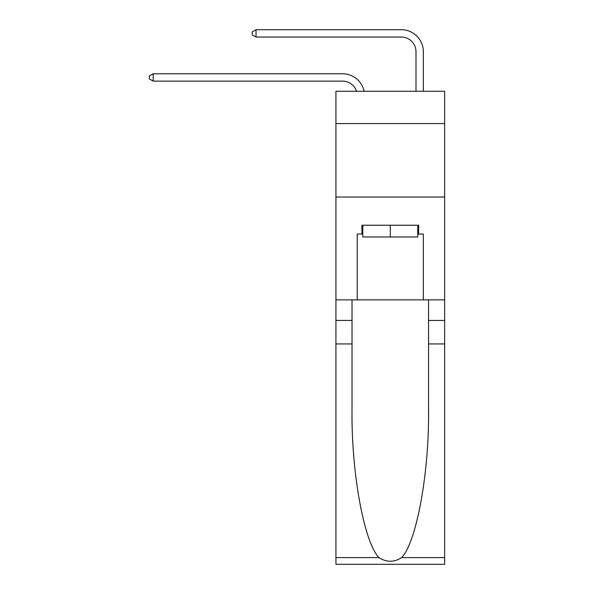 <?xml version="1.0" encoding="UTF-8"?>
<svg xmlns="http://www.w3.org/2000/svg" width="594" height="594" viewBox="0 0 594 594"><rect width="100%" height="100%" fill="white"/><g stroke="black" fill="none" stroke-linecap="round" stroke-linejoin="round"><path stroke-width="0.89" d="M444.646 123.574L444.646 91.253L335.929 91.253L335.929 123.574L444.646 123.574L444.646 299.866L423.344 299.866L423.344 234.051L418.644 234.051L418.644 225.237L361.932 225.237L361.932 234.051L362.815 234.051M335.929 343.941L352.019 343.941L352.019 409.452C351.232 472.067 363.936 542.025 378.92 557.595C386.494 562.429 394.067 562.429 401.655 557.595L444.646 557.595L444.646 564.3L335.929 564.3L335.929 123.574M342.545 81.118A14.694 14.694 -34 0 1 356.511 91.253A14.694 14.694 -34.3 0 0 342.545 81.118L153.178 81.118L149.354 78.913L149.354 75.973L153.178 73.775L342.545 73.775A22.037 22.037 146 0 1 364.1 91.253M415.993 91.253L415.993 51.737A14.694 14.694 16.3 0 0 401.306 37.043L256.014 37.043L252.19 34.838L252.19 31.905L256.014 29.7L401.306 29.7A22.037 22.037 37.8 0 1 423.344 51.737L423.344 91.253M417.76 225.237L417.76 236.991L362.815 236.991L362.815 225.237M390.288 225.237L390.288 236.991M401.655 557.595C416.632 542.025 429.336 472.067 428.556 409.452L428.556 299.866M428.556 343.941L444.646 343.941L444.646 299.866M352.019 299.866L352.019 343.941M444.646 557.595L444.646 343.941M335.929 299.866L357.232 299.866L357.232 234.051L361.932 234.051M335.929 197.03L444.646 197.03M357.232 299.866L423.344 299.866M417.76 234.051L418.644 234.051M415.993 51.737A14.694 14.694 -142.2 0 0 401.306 37.043A14.694 14.694 -142.2 0 1 415.993 51.737A14.694 14.694 -142.2 0 0 401.306 37.043A14.694 14.694 -142.2 0 1 415.993 51.737A14.694 14.694 -142.2 0 0 401.306 37.043A14.694 14.694 -142.2 0 1 415.993 51.737A14.694 14.694 -142.2 0 0 401.306 37.043A14.694 14.694 -142.2 0 1 415.993 51.737A14.694 14.694 -142.2 0 0 401.306 37.043A14.694 14.694 -142.2 0 1 415.993 51.737A14.694 14.694 -142.2 0 0 401.306 37.043A14.694 14.694 -142.2 0 1 415.993 51.737A14.694 14.694 -142.2 0 0 401.306 37.043A14.694 14.694 -142.2 0 1 415.993 51.737A14.694 14.694 -142.2 0 0 401.306 37.043A14.694 14.694 -142.2 0 1 415.993 51.737A14.694 14.694 -142.2 0 0 401.306 37.043A14.694 14.694 -142.2 0 1 415.993 51.737A14.694 14.694 -142.2 0 0 401.306 37.043A14.694 14.694 -142.2 0 1 415.993 51.737A14.694 14.694 -142.2 0 0 401.306 37.043A14.694 14.694 -142.2 0 1 415.993 51.737A14.694 14.694 -142.2 0 0 401.306 37.043A14.694 14.694 -142.2 0 1 415.993 51.737A14.694 14.694 -142.2 0 0 401.306 37.043A14.694 14.694 -142.2 0 1 415.993 51.737A14.694 14.694 -142.2 0 0 401.306 37.043A14.694 14.694 -142.2 0 1 415.993 51.737A14.694 14.694 -142.2 0 0 401.306 37.043A14.694 14.694 -142.2 0 1 415.993 51.737M153.178 73.775L153.178 81.118M256.014 29.7L256.014 37.043M428.556 320.433L444.646 320.433M352.019 320.433L335.929 320.433M335.929 557.595L378.92 557.595"/></g></svg>
